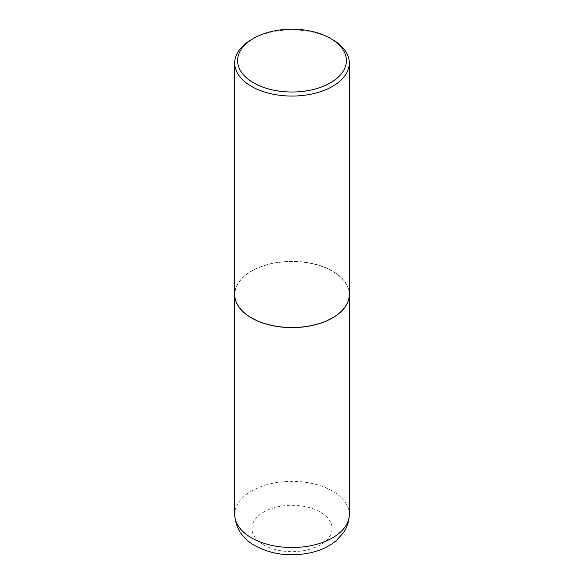 <?xml version="1.0" encoding="UTF-8"?>
<svg xmlns="http://www.w3.org/2000/svg" width="584" height="584" viewBox="0 0 584 584"><rect width="100%" height="100%" fill="white"/><g stroke="black" fill="none" stroke-linecap="round" stroke-linejoin="round"><path stroke-width="0.44" stroke-dasharray="2.92 2.19" d="M349.305 294.482A57.305 33.084 0 0 0 332.522 271.151A57.305 33.084 0 0 0 270.122 263.968A57.305 33.084 0 0 0 234.695 294.482M332.42 317.878A57.159 33.003 0 0 0 332.42 271.21A57.159 33.003 0 0 0 251.58 271.21A57.159 33.003 0 0 0 251.529 317.849M349.305 294.424A57.305 33.084 0 0 0 313.929 263.858A57.305 33.084 0 0 0 251.478 271.034A57.305 33.084 0 0 0 234.695 294.424M332.522 39.588A57.305 33.084 0 0 0 251.478 39.588M349.305 514.453A57.305 33.084 0 0 0 332.522 491.056A57.305 33.084 0 0 0 270.071 483.888A57.305 33.084 0 0 0 234.695 514.453M263.632 544.865A40.114 23.163 0 0 0 320.368 544.865A40.114 23.163 0 0 0 320.368 512.11A40.114 23.163 0 0 0 263.632 512.11A40.114 23.163 0 0 0 263.632 544.865"/><path stroke-width="0.88" d="M234.695 294.482A57.305 33.084 0 0 0 234.695 294.548A57.305 33.084 0 0 0 251.478 317.937A57.305 33.084 0 0 0 313.929 325.113A57.305 33.084 0 0 0 349.305 294.548A57.305 33.084 0 0 0 349.305 294.482M251.529 317.849A57.159 33.003 0 0 0 251.58 317.878A57.159 33.003 0 0 0 332.42 317.878L332.522 317.82A57.305 33.084 0 0 0 349.305 294.424L349.305 62.977A57.305 33.084 0 0 0 332.522 39.588L330.464 38.398A54.392 31.405 0 0 0 253.536 38.398L253.536 38.398A54.392 31.405 0 0 0 253.536 82.811A54.392 31.405 0 0 0 330.464 82.811A54.392 31.405 0 0 0 330.464 38.398M251.478 39.588L253.536 38.398L251.478 39.588A57.305 33.084 0 0 0 234.695 62.977L234.695 294.424A57.305 33.084 0 0 0 251.478 317.82A57.305 33.084 0 0 0 332.522 317.82L332.42 317.878M234.695 62.977A57.305 33.084 0 0 0 270.071 93.542A57.305 33.084 0 0 0 332.522 86.374A57.305 33.084 0 0 0 349.305 62.977M349.305 514.453C349.217 521.089 347.283 527.148 343.509 532.644L336.18 540.674C329.354 546.288 321.142 550.23 311.542 552.522C291.014 557.048 272.18 554.778 255.04 545.712C242.36 538.579 235.578 528.162 234.695 514.453A57.305 33.084 0 0 0 251.478 537.842A57.305 33.084 0 0 0 313.929 545.018A57.305 33.084 0 0 0 349.305 514.453L349.305 294.548M234.695 514.453L234.695 294.548"/></g></svg>
